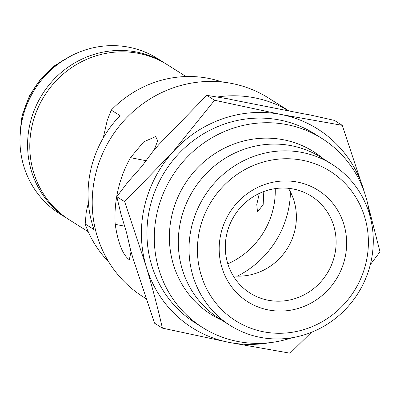 <?xml version="1.0" encoding="UTF-8"?>
<svg xmlns="http://www.w3.org/2000/svg" width="400" height="400" viewBox="0 0 400 400"><rect width="100%" height="100%" fill="white"/><g stroke="black" fill="none" stroke-linecap="round" stroke-linejoin="round"><path stroke-width="0.6" d="M154.275 149.8L157.65 140.71L155.68 136.57L143.68 141.895L130.49 157.65A117.53 112.015 122.2 0 0 118.01 190.045A117.53 112.015 122.2 0 0 115.215 224.345C117.92 242.335 122.385 253.955 128.615 259.2L129.355 259.52L131.04 251.625M288.955 110.94L285.895 109.18A117.53 112.015 122.2 0 0 221.17 96.465L217.26 97.02M289.055 110.955L268.49 97.995A117.53 112.015 122.2 0 0 95.25 175.7A117.53 112.015 122.2 0 0 143.155 296.85L145.93 298.6M297.55 182.095A65.93 62.835 -57.8 0 1 344.94 258.195A65.93 62.835 -57.8 0 1 268.27 309.925A65.93 62.835 -57.8 0 1 220.88 233.825A65.93 62.835 -57.8 0 1 297.55 182.095M293.435 189.045A57.33 54.64 -57.8 0 1 311.275 196.12A57.33 54.64 -57.8 0 1 331.575 264.8A57.33 54.64 -57.8 0 1 267.98 300.2A57.33 54.64 -57.8 0 1 250.14 293.125A57.33 54.64 -57.8 0 1 229.84 224.445A57.33 54.64 -57.8 0 1 293.435 189.045M288.44 188.305A57.33 54.64 -57.8 0 1 287.195 248.71A57.33 54.64 -57.8 0 1 233.24 275.89M302.545 160.28A88.435 84.285 122.2 0 0 199.71 229.665A88.435 84.285 122.2 0 0 263.275 331.74A88.435 84.285 122.2 0 0 366.11 262.355A88.435 84.285 122.2 0 0 302.545 160.28M259.985 337.3A95.315 90.84 -57.8 0 1 230.325 325.535A95.315 90.84 -57.8 0 1 196.58 211.355A95.315 90.84 -57.8 0 1 302.31 152.5A95.315 90.84 -57.8 0 1 331.97 164.265A95.315 90.84 -57.8 0 1 365.72 278.445A95.315 90.84 -57.8 0 1 259.985 337.3M291.995 337.74A111.795 106.55 -57.8 0 1 237.53 341.43A111.795 106.55 -57.8 0 1 202.745 327.63A111.795 106.55 -57.8 0 1 163.16 193.705A111.795 106.55 -57.8 0 1 287.175 124.675A111.795 106.55 -57.8 0 1 321.965 138.475A111.795 106.55 -57.8 0 1 369.585 214.635M202.745 327.63L195.4 323.005A111.795 106.55 -57.8 0 1 155.815 189.08A111.795 106.55 -57.8 0 1 279.835 120.05A111.795 106.55 -57.8 0 1 314.62 133.85L321.965 138.475M221.88 320.21A96.175 91.66 -57.8 0 1 174.745 205.21A96.175 91.66 -57.8 0 1 283.705 139.82A96.175 91.66 -57.8 0 1 323.52 158.94M230.325 325.535L219.61 318.775A95.315 90.84 -57.8 0 1 185.86 204.595A95.315 90.84 -57.8 0 1 291.59 145.745A95.315 90.84 -57.8 0 1 321.25 157.51L331.97 164.265M342.255 125.34L334.42 120.4L309.5 114.825A28.665 2.995 12.9 0 1 301.72 113.445L236.995 100.73A28.665 2.995 12.9 0 1 228.54 98.92L206.74 95.315L159.085 144.315L153.465 150.735L141.91 166.265L127.87 182.09L116.81 196.71L124.645 201.65L172.3 152.645L214.58 100.255L281.105 114.49L342.255 125.34L364.455 192.425M206.74 95.315L214.58 100.255M116.81 196.71L120.745 213.21L126.635 232.955L130.66 250.31L132.99 258.25L154.55 323.185L162.39 328.125C157.95 308.56 152.555 288.05 146.205 266.58L124.645 201.65M367.475 202.85L380 251.815L370.3 264.665M311.355 332.345L290.065 353.21L228.915 342.36L162.39 328.125M269.43 342.73A117.53 112.015 -57.8 0 1 228.915 342.36A117.53 112.015 -57.8 0 1 146.205 266.58A117.53 112.015 -57.8 0 1 172.3 152.645A117.53 112.015 -57.8 0 1 281.105 114.49A117.53 112.015 -57.8 0 1 363.815 190.27A117.53 112.015 -57.8 0 1 364.355 192.125M186.075 76.55L167.37 64.755A91.73 87.425 122.2 0 0 138.825 53.435A91.73 87.425 122.2 0 0 37.065 110.075A91.73 87.425 122.2 0 0 69.545 219.96L88.255 231.75M290.445 191.92A92.875 88.52 -57.8 0 1 237.36 276.145M259.315 193.425L256.78 204.525L257.45 211.54L257.795 211.675L263.17 204.51L263.81 191.535M88.38 202.735L86.265 211.955L85.19 224A108.93 103.815 122.2 0 0 108.75 261.925M222.14 82.025A108.93 103.815 122.2 0 0 208.715 78.405A108.93 103.815 122.2 0 0 111.275 110.1L120.085 115.65A108.93 103.815 122.2 0 0 94 229.555L85.19 224M275.245 188.615A77.17 73.545 -57.8 0 1 227.82 263.855M111.275 110.1L107.26 120.295L103.195 138.045M68.45 219.26A91.73 87.425 -57.8 0 1 67.345 218.575A91.73 87.425 -57.8 0 1 34.865 108.685A91.73 87.425 -57.8 0 1 136.62 52.045A91.73 87.425 -57.8 0 1 165.165 63.37A91.73 87.425 -57.8 0 1 166.26 64.07M165.165 63.37L157.53 58.555A91.73 87.425 122.2 0 0 128.985 47.235A91.73 87.425 122.2 0 0 27.23 103.875A91.73 87.425 122.2 0 0 59.71 213.76L67.345 218.575M24.645 111.305L23.695 111.575L22.645 114.025L21.705 118.155L21.73 121.955M115.215 224.345L124.615 226.19M221.17 96.465L220.905 97.625M285.895 109.18L285.645 110.285M130.49 157.65L146.49 160.795M21.49 121.205A84.565 80.595 122.2 0 0 20.39 131.035M65.94 58.77A84.565 80.595 122.2 0 0 23.695 111.575M20 137.005L21.66 118.37M22.7 113.81L29.63 95.565L40.425 79.27L54.515 65.79L71.155 55.845"/></g></svg>
